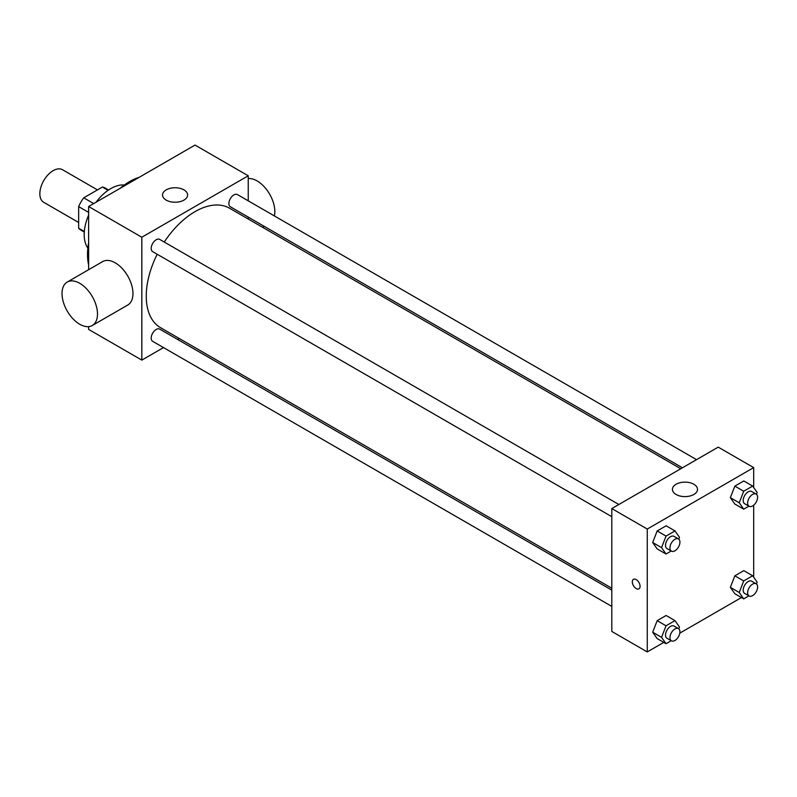 <?xml version="1.0" encoding="UTF-8"?>
<svg xmlns="http://www.w3.org/2000/svg" width="797" height="797" viewBox="0 0 797 797"><rect width="100%" height="100%" fill="white"/><g stroke="black" fill="none" stroke-linecap="round" stroke-linejoin="round"><path stroke-width="1.2" d="M97.453 189.895L62.555 169.741A18.809 10.859 120 0 0 48.059 174.782A18.809 10.859 120 0 0 39.85 193.711A18.809 10.859 120 0 0 43.745 202.328L78.644 222.473M93.697 203.584L83.725 197.825L102.385 187.046A24.279 14.017 120 0 1 105.194 188.052L108.561 189.995M84.323 231.449L78.644 228.171A24.279 14.017 120 0 0 80.915 230.104L84.283 232.047M78.644 228.171L78.644 206.612A24.279 14.017 120 0 1 83.725 197.825M88.626 212.381L78.644 206.612M108.073 190.324L102.385 187.046M87.859 248.116A37.618 21.718 -60 0 1 88.626 215.13M96.088 202.199A37.618 21.718 -60 0 1 124.272 185.043M88.626 264.953A59.566 34.391 -60 0 1 88.626 242.786M120.038 188.381A59.566 34.391 -60 0 1 139.236 177.293M163.515 347.582L141.826 360.105L88.626 329.39L88.626 326.64M88.626 269.705L88.626 206.513L195.036 145.074L248.236 175.798L248.236 200.834M179.265 338.486L177.601 339.442M611.807 516.705L152.665 251.633A7.043 4.065 -60 0 1 152.665 243.493A7.043 4.065 -60 0 1 159.719 239.419L618.851 504.501M611.807 606.407L152.665 341.325A7.043 4.065 -60 0 1 152.665 333.186A7.043 4.065 -60 0 1 159.719 329.121L611.807 590.129M248.236 217.113L248.236 219.026M141.826 360.105L141.826 237.227L248.236 175.798M682.441 467.789L230.353 206.782A7.043 4.065 -60 0 1 230.353 198.642A7.043 4.065 -60 0 1 237.396 194.578L696.538 459.65M611.807 588.216L160.546 327.687A68.97 39.82 -60 0 1 157.198 254.243M164.252 242.039A68.97 39.82 -60 0 1 229.516 208.216L680.777 468.746M67.217 282.068L102.683 261.585A25.086 14.485 60 0 1 127.769 276.071A25.086 14.485 60 0 1 127.769 305.032L92.293 325.505A25.086 14.485 -120 0 0 92.293 296.544A25.086 14.485 -120 0 0 67.217 282.068A25.086 14.485 -120 0 0 63.371 302.163A25.086 14.485 -120 0 0 79.75 324.269A25.086 14.485 -120 0 0 92.293 325.505M141.826 237.227L88.626 206.513M183.948 189.875A12.543 7.243 180 0 1 187.624 194.996A12.543 7.243 180 0 1 175.081 202.239A12.543 7.243 180 0 1 162.538 194.996A12.543 7.243 180 0 1 170.279 188.301A12.543 7.243 180 0 1 183.948 189.875M248.236 178.538A25.086 14.485 60 0 1 257.102 180.919A25.086 14.485 60 0 1 274.397 215.937M663.771 642.402L647.274 651.926L611.807 631.443L611.807 508.576L718.217 447.137L753.693 467.61L753.693 487.515M741.449 597.551L679.811 633.137M734.844 504.043L730.361 497.667L734.844 486.12L743.8 480.95L734.844 486.12L730.361 497.667L734.844 504.043L743.711 509.163L739.227 502.787L743.711 491.241L752.667 486.07L757.15 492.446L756.443 494.27M657.166 638.586L652.683 632.21L657.166 620.664L666.123 615.493L657.166 620.664L652.683 632.21L657.166 638.586L666.033 643.707L661.55 637.331L666.033 625.784L674.989 620.614L679.472 626.99L678.765 628.813M753.693 505.178L753.693 577.217M647.274 651.926L647.274 529.049L753.693 467.61M734.844 593.735L730.361 587.369L734.844 575.823L743.8 570.652L734.844 575.823L730.361 587.369L734.844 593.735L743.711 598.856L739.227 592.49L743.711 580.943L752.667 575.763L757.15 582.139L756.443 583.972M657.166 548.894L652.683 542.518L657.166 530.971L666.123 525.801L657.166 530.971L652.683 542.518L657.166 548.894L666.033 554.005L661.55 547.639L666.033 536.092L674.989 530.922L679.472 537.288L678.765 539.121M647.274 529.049L611.807 508.576M676.095 494.489A12.543 7.243 180 0 1 672.429 489.368A12.543 7.243 180 0 1 684.962 482.135A12.543 7.243 180 0 1 697.505 489.368A12.543 7.243 180 0 1 689.764 496.063A12.543 7.243 180 0 1 676.095 494.489M640.071 586.323A5.489 3.168 60 0 1 638.935 588.834A5.489 3.168 60 0 1 633.446 585.675A5.489 3.168 60 0 1 633.446 579.339A5.489 3.168 60 0 1 637.68 580.804A5.489 3.168 60 0 1 640.071 586.323M638.935 588.834A5.489 3.168 60 0 1 633.456 585.665A5.489 3.168 60 0 1 633.456 579.339M671.223 551.016L666.033 554.005M678.466 538.921L674.033 536.361A7.043 4.065 120 0 0 668.603 538.244A7.043 4.065 120 0 0 665.525 545.337A7.043 4.065 120 0 0 666.989 548.565L671.423 551.125A7.043 4.065 120 0 0 678.466 547.061A7.043 4.065 120 0 0 678.466 538.921A7.043 4.065 120 0 0 673.037 540.804A7.043 4.065 120 0 0 669.958 547.898A7.043 4.065 120 0 0 671.423 551.125M661.55 547.639L652.683 542.518M666.033 536.092L657.166 530.971M674.989 530.922L666.123 525.801M748.901 506.165L743.711 509.163M756.144 494.07L751.71 491.51A7.043 4.065 120 0 0 746.281 493.403A7.043 4.065 120 0 0 743.202 500.496A7.043 4.065 120 0 0 744.667 503.724L749.1 506.274A7.043 4.065 120 0 0 756.144 502.21A7.043 4.065 120 0 0 756.144 494.07A7.043 4.065 120 0 0 750.714 495.963A7.043 4.065 120 0 0 747.636 503.056A7.043 4.065 120 0 0 749.1 506.274M739.227 502.787L730.361 497.667M743.711 491.241L734.844 486.12M752.667 486.07L743.8 480.95M671.223 640.708L666.033 643.707M678.466 628.614L674.033 626.053A7.043 4.065 120 0 0 668.603 627.946A7.043 4.065 120 0 0 665.525 635.04A7.043 4.065 120 0 0 666.989 638.267L671.423 640.828A7.043 4.065 120 0 0 678.466 636.753A7.043 4.065 120 0 0 678.466 628.614A7.043 4.065 120 0 0 673.037 630.507A7.043 4.065 120 0 0 669.958 637.6A7.043 4.065 120 0 0 671.423 640.828M661.55 637.331L652.683 632.21M666.033 625.784L657.166 620.664M674.989 620.614L666.123 615.493M748.901 595.857L743.711 598.856M756.144 583.773L751.71 581.212A7.043 4.065 120 0 0 746.281 583.095A7.043 4.065 120 0 0 743.202 590.188A7.043 4.065 120 0 0 744.667 593.416L749.1 595.977A7.043 4.065 120 0 0 756.144 591.912A7.043 4.065 120 0 0 756.144 583.773A7.043 4.065 120 0 0 750.714 585.656A7.043 4.065 120 0 0 747.636 592.749A7.043 4.065 120 0 0 749.1 595.977M739.227 592.49L730.361 587.369M743.711 580.943L734.844 575.823M752.667 575.763L743.8 570.652M264.146 226.288L262.482 227.245"/></g></svg>
